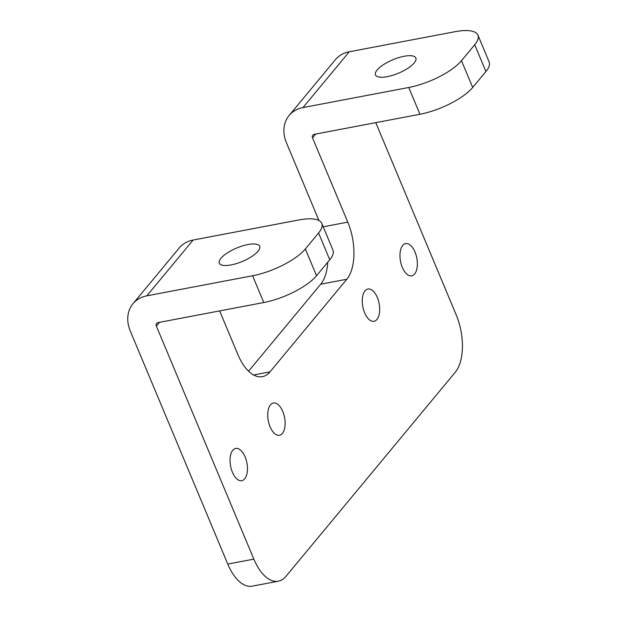 <?xml version="1.0" encoding="UTF-8"?>
<svg xmlns="http://www.w3.org/2000/svg" width="617" height="617" viewBox="0 0 617 617"><rect width="100%" height="100%" fill="white"/><g stroke="black" fill="none" stroke-linecap="round" stroke-linejoin="round"><path stroke-width="0.93" d="M253.595 374.974L269.991 371.866A42.743 21.626 -100.7 0 1 262.41 376.671A42.743 21.626 -100.7 0 1 237.907 354.605L219.637 310.914M159.541 322.321L156.379 326.131A3.417 2.723 -140.3 0 1 156.649 323.401A3.417 2.723 -140.3 0 1 158.037 322.606L263.798 302.531L252.6 275.76A42.743 14.23 -22.7 0 0 305.346 248.96L318.565 233.018A42.743 14.23 -22.7 0 0 321.781 223.393A42.743 14.23 -22.7 0 0 298.875 219.96L193.113 240.044A34.197 27.21 -140.3 0 0 179.239 247.957L132.964 303.749A34.197 27.21 -140.3 0 0 130.303 331.082L227.773 564.085A42.743 21.626 -100.7 0 0 252.268 586.15L278.352 581.199A42.743 21.626 79.3 0 0 285.933 576.394L455.307 372.182A42.743 21.626 79.3 0 0 456.279 315.071L375.784 122.652M323.2 226.801L347.787 222.135L312.534 137.869A3.417 2.723 39.7 0 1 312.804 135.131A3.417 2.723 39.7 0 1 314.192 134.344L419.946 114.268L408.747 87.491L302.986 107.566A34.197 27.21 -140.3 0 0 289.111 115.487A34.197 27.21 -140.3 0 0 286.458 142.812L318.966 220.539M248.574 371.195L320.732 284.198A42.743 21.626 79.3 0 0 327.75 262.217M347.787 222.135A42.743 21.626 -100.7 0 1 346.816 279.246L269.991 371.866M156.379 326.131L253.849 559.133A42.743 21.626 79.3 0 0 278.352 581.199M365.002 290.877A16.412 8.306 79.3 0 0 363.575 309.842A16.412 8.306 79.3 0 0 374.041 321.28A16.412 8.306 79.3 0 0 376.948 319.429A16.412 8.306 79.3 0 0 378.375 300.464A16.412 8.306 79.3 0 0 367.917 289.026A16.412 8.306 79.3 0 0 365.002 290.877M232.786 450.287A16.412 8.306 79.3 0 0 231.36 469.259A16.412 8.306 79.3 0 0 241.818 480.689A16.412 8.306 79.3 0 0 244.725 478.846A16.412 8.306 79.3 0 0 246.152 459.873A16.412 8.306 79.3 0 0 235.694 448.436A16.412 8.306 79.3 0 0 232.786 450.287M415.01 252.068A16.412 8.306 79.3 0 0 405.6 243.592A16.412 8.306 79.3 0 0 402.315 267.369A16.412 8.306 79.3 0 0 411.716 275.845A16.412 8.306 79.3 0 0 415.01 252.068M282.787 411.477A16.412 8.306 79.3 0 0 273.377 403.009A16.412 8.306 79.3 0 0 270.092 426.787A16.412 8.306 79.3 0 0 279.501 435.255A16.412 8.306 79.3 0 0 282.787 411.477M408.747 87.491A42.743 14.23 -22.7 0 0 461.493 60.69L474.72 44.748A42.743 14.23 -22.7 0 0 477.928 35.13A42.743 14.23 -22.7 0 0 455.03 31.698L349.268 51.774A34.197 27.21 -140.3 0 0 335.393 59.695L289.111 115.487M477.928 35.13L489.127 61.901A42.743 14.23 157.3 0 1 485.918 71.526L472.699 87.46A42.743 14.23 157.3 0 1 419.946 114.268M387.206 76.67A21.88 7.281 157.3 0 1 375.483 74.919A21.88 7.281 157.3 0 1 383.489 64.646A21.88 7.281 157.3 0 1 404.127 56.27A21.88 7.281 157.3 0 1 415.858 58.029A21.88 7.281 157.3 0 1 407.852 68.294A21.88 7.281 157.3 0 1 387.206 76.67M252.6 275.76L146.838 295.836A34.197 27.21 -140.3 0 0 132.964 303.749M321.781 223.393L332.979 250.17A42.743 14.23 157.3 0 1 329.763 259.788L316.544 275.73A42.743 14.23 157.3 0 1 263.798 302.531M258.06 251.219A21.88 7.281 157.3 0 1 236.573 263.552A21.88 7.281 157.3 0 1 219.328 263.181A21.88 7.281 157.3 0 1 220.971 258.253A21.88 7.281 157.3 0 1 242.458 245.921A21.88 7.281 157.3 0 1 259.703 246.291A21.88 7.281 157.3 0 1 258.06 251.219M320.732 284.198L346.816 279.246M315.696 134.051L312.534 137.869M474.72 44.748L485.918 71.526M472.699 87.46L461.493 60.69M349.268 51.774L302.986 107.566M253.849 559.133L227.773 564.085M316.544 275.73L305.346 248.96M193.113 240.044L146.838 295.836M318.565 233.018L329.763 259.788"/></g></svg>
